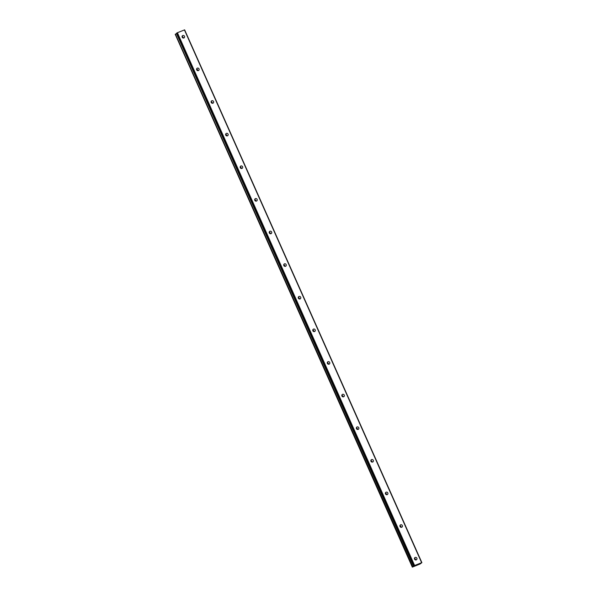 <?xml version="1.0" encoding="UTF-8"?>
<svg xmlns="http://www.w3.org/2000/svg" width="597" height="597" viewBox="0 0 597 597"><rect width="100%" height="100%" fill="white"/><g stroke="black" fill="none" stroke-linecap="round" stroke-linejoin="round"><path stroke-width="0.9" d="M415.616 559.949A1.343 1.246 52.3 0 0 414.43 558.419M414.542 559.12A1.343 1.246 52.3 0 0 416.527 559.717A1.343 1.246 52.3 0 0 416.87 558.188A1.343 1.246 52.3 0 0 414.885 557.591A1.343 1.246 52.3 0 0 414.542 559.12M183.249 38.036A1.343 1.246 52.3 0 0 182.063 36.507M182.175 37.208A1.343 1.246 52.3 0 0 184.16 37.805A1.343 1.246 52.3 0 0 184.503 36.275A1.343 1.246 52.3 0 0 182.51 35.678A1.343 1.246 52.3 0 0 182.175 37.208M197.771 70.655A1.343 1.246 52.3 0 0 196.585 69.125M196.697 69.827A1.343 1.246 52.3 0 0 198.682 70.424A1.343 1.246 52.3 0 0 199.025 68.894A1.343 1.246 52.3 0 0 197.04 68.297A1.343 1.246 52.3 0 0 196.697 69.827M212.293 103.281A1.343 1.246 52.3 0 0 211.107 101.744M211.219 102.445A1.343 1.246 52.3 0 0 213.204 103.05A1.343 1.246 52.3 0 0 213.547 101.512A1.343 1.246 52.3 0 0 211.562 100.915A1.343 1.246 52.3 0 0 211.219 102.445M226.815 135.9A1.343 1.246 52.3 0 0 225.629 134.362M225.741 135.071A1.343 1.246 52.3 0 0 227.726 135.668A1.343 1.246 52.3 0 0 228.069 134.138A1.343 1.246 52.3 0 0 226.084 133.541A1.343 1.246 52.3 0 0 225.741 135.071M241.337 168.518A1.343 1.246 52.3 0 0 240.151 166.981M240.263 167.69A1.343 1.246 52.3 0 0 242.255 168.287A1.343 1.246 52.3 0 0 242.591 166.757A1.343 1.246 52.3 0 0 240.606 166.16A1.343 1.246 52.3 0 0 240.263 167.69M255.859 201.137A1.343 1.246 52.3 0 0 254.673 199.607M254.792 200.308A1.343 1.246 52.3 0 0 256.777 200.905A1.343 1.246 52.3 0 0 257.113 199.376A1.343 1.246 52.3 0 0 255.128 198.779A1.343 1.246 52.3 0 0 254.792 200.308M270.381 233.755A1.343 1.246 52.3 0 0 269.195 232.226M269.314 232.927A1.343 1.246 52.3 0 0 271.299 233.524A1.343 1.246 52.3 0 0 271.635 231.994A1.343 1.246 52.3 0 0 269.65 231.397A1.343 1.246 52.3 0 0 269.314 232.927M284.911 266.374A1.343 1.246 52.3 0 0 283.724 264.844M283.836 265.546A1.343 1.246 52.3 0 0 285.821 266.143A1.343 1.246 52.3 0 0 286.164 264.613A1.343 1.246 52.3 0 0 284.172 264.016A1.343 1.246 52.3 0 0 283.836 265.546M299.433 298.993A1.343 1.246 52.3 0 0 298.246 297.463M298.358 298.164A1.343 1.246 52.3 0 0 300.343 298.761A1.343 1.246 52.3 0 0 300.687 297.231A1.343 1.246 52.3 0 0 298.701 296.634A1.343 1.246 52.3 0 0 298.358 298.164M313.955 331.611A1.343 1.246 52.3 0 0 312.768 330.081M312.88 330.783A1.343 1.246 52.3 0 0 314.865 331.38A1.343 1.246 52.3 0 0 315.209 329.85A1.343 1.246 52.3 0 0 313.224 329.253A1.343 1.246 52.3 0 0 312.88 330.783M328.477 364.237A1.343 1.246 52.3 0 0 327.29 362.7M327.402 363.401A1.343 1.246 52.3 0 0 329.387 364.006A1.343 1.246 52.3 0 0 329.731 362.469A1.343 1.246 52.3 0 0 327.746 361.872A1.343 1.246 52.3 0 0 327.402 363.401M342.999 396.856A1.343 1.246 52.3 0 0 341.812 395.318M341.924 396.027A1.343 1.246 52.3 0 0 343.917 396.624A1.343 1.246 52.3 0 0 344.253 395.095A1.343 1.246 52.3 0 0 342.268 394.498A1.343 1.246 52.3 0 0 341.924 396.027M357.521 429.474A1.343 1.246 52.3 0 0 356.334 427.937M356.454 428.646A1.343 1.246 52.3 0 0 358.439 429.243A1.343 1.246 52.3 0 0 358.775 427.713A1.343 1.246 52.3 0 0 356.79 427.116A1.343 1.246 52.3 0 0 356.454 428.646M372.043 462.093A1.343 1.246 52.3 0 0 370.864 460.563M370.976 461.265A1.343 1.246 52.3 0 0 372.961 461.862A1.343 1.246 52.3 0 0 373.304 460.332A1.343 1.246 52.3 0 0 371.312 459.735A1.343 1.246 52.3 0 0 370.976 461.265M386.572 494.712A1.343 1.246 52.3 0 0 385.386 493.182M385.498 493.883A1.343 1.246 52.3 0 0 387.483 494.48A1.343 1.246 52.3 0 0 387.826 492.95A1.343 1.246 52.3 0 0 385.834 492.353A1.343 1.246 52.3 0 0 385.498 493.883M401.094 527.33A1.343 1.246 52.3 0 0 399.908 525.8M400.02 526.502A1.343 1.246 52.3 0 0 402.005 527.099A1.343 1.246 52.3 0 0 402.348 525.569A1.343 1.246 52.3 0 0 400.363 524.972A1.343 1.246 52.3 0 0 400.02 526.502M414.422 558.605A2.239 2.075 -127.7 0 1 415.43 559.911M182.055 36.693A2.239 2.075 -127.7 0 1 183.063 37.999M196.577 69.319A2.239 2.075 -127.7 0 1 197.585 70.618M211.099 101.938A2.239 2.075 -127.7 0 1 212.107 103.236M225.621 134.556A2.239 2.075 -127.7 0 1 226.629 135.855M240.143 167.175A2.239 2.075 -127.7 0 1 241.151 168.473M254.665 199.794A2.239 2.075 -127.7 0 1 255.673 201.092M269.195 232.412A2.239 2.075 -127.7 0 1 270.195 233.718M283.717 265.031A2.239 2.075 -127.7 0 1 284.724 266.337M298.239 297.649A2.239 2.075 -127.7 0 1 299.246 298.955M312.761 330.275A2.239 2.075 -127.7 0 1 313.768 331.574M327.283 362.894A2.239 2.075 -127.7 0 1 328.29 364.192M341.805 395.512A2.239 2.075 -127.7 0 1 342.812 396.811M356.327 428.131A2.239 2.075 -127.7 0 1 357.334 429.43M370.856 460.75A2.239 2.075 -127.7 0 1 371.856 462.048M385.378 493.368A2.239 2.075 -127.7 0 1 386.386 494.674M399.9 525.987A2.239 2.075 -127.7 0 1 400.908 527.293M420.176 563.956L412.333 567.128L175.205 34.275L412.631 566.949L413.728 566.396L176.518 33.611L413.646 566.441M184.421 29.902L421.639 562.687L414.616 565.501L177.406 32.716L184.637 29.857L421.878 562.635L420.139 563.934M413.728 566.396L414.437 565.881L413.803 566.008L414.191 565.71L176.913 32.962L414.124 565.747M421.848 562.643L184.466 29.887M176.981 32.925L177.331 32.745L414.616 565.501M176.913 32.962L176.578 33.216L413.781 566.008L176.585 33.231M421.878 562.635L184.637 29.857M412.333 567.128L175.205 34.275M412.781 566.874L175.421 34.163M175.57 34.089L176.436 33.656M413.9 566.307L176.69 33.522M413.818 566.352L176.608 33.566"/></g></svg>
